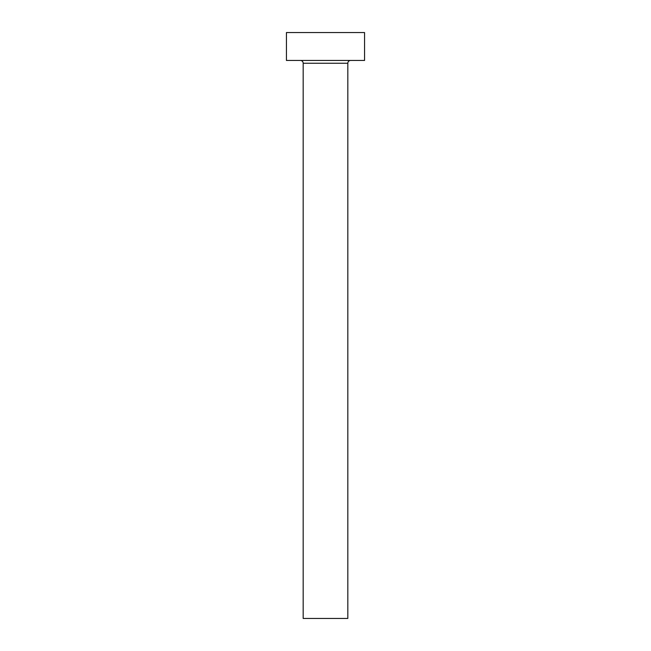<?xml version="1.0" encoding="UTF-8"?>
<svg xmlns="http://www.w3.org/2000/svg" width="651" height="651" viewBox="0 0 651 651"><rect width="100%" height="100%" fill="white"/><g stroke="black" fill="none" stroke-linecap="round" stroke-linejoin="round"><path stroke-width="0.98" d="M347.821 63.237A2.791 2.791 0 0 1 350.612 60.453A2.791 2.791 0 0 0 347.821 63.237L303.179 63.237L303.179 618.45L347.821 618.45L347.821 63.237L347.821 618.45L303.179 618.45L303.179 63.237A2.791 2.791 0 0 0 300.388 60.453A2.791 2.791 0 0 1 303.179 63.237L347.821 63.237M286.44 32.55L286.44 60.453L364.56 60.453L364.56 32.55L286.44 32.55L286.44 60.453L364.56 60.453L364.56 32.55L286.44 32.55"/></g></svg>

